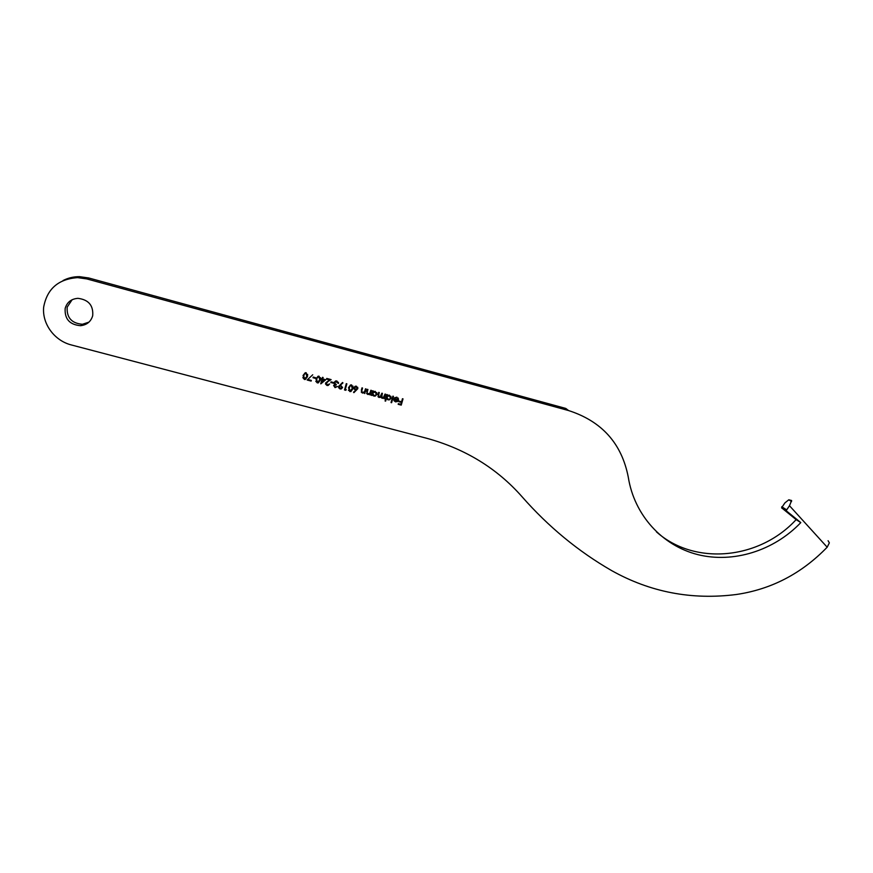<?xml version="1.0" encoding="UTF-8"?>
<svg xmlns="http://www.w3.org/2000/svg" width="873" height="873" viewBox="0 0 873 873"><rect width="100%" height="100%" fill="white"/><g stroke="black" fill="none" stroke-linecap="round" stroke-linejoin="round"><path stroke-width="1.31" d="M72.132 299.723L67.188 307.11C66.512 317.597 71.597 323.326 82.433 324.276L88.948 322.137M92.691 315.742C93.509 305.495 88.599 299.69 77.959 298.337C71.302 298.861 67.035 302.2 65.169 308.365C64.493 318.961 69.622 324.734 80.567 325.694C86.885 324.942 90.923 321.624 92.691 315.742M828.084 540.725L829.35 542.864L827.178 547.196L789.487 505.729L786.147 510.694L800.792 522.611C773.893 550.787 733.298 563.511 697.713 554.595C662.17 545.592 634.289 515.179 628.298 477.258C621.772 443.517 601.846 421.277 568.53 410.539L86.874 278.934L77.61 277.625C58.349 279.011 47.033 288.876 43.65 307.22C42.057 323.839 54.388 340.59 71.117 344.89L426.591 438.246C465.167 448.798 496.988 468.299 522.065 496.759C548.44 526.768 578.275 551.376 611.591 570.571C650.199 592.2 691.743 600.177 736.223 594.513C771.295 589.373 801.61 573.605 827.178 547.196M392.872 396.156L393.439 396.309L391.606 402.715L391.039 402.573L392.872 396.156M386.412 398.394L385.637 401.122L385.069 400.98L386.892 394.552L387.23 395.502L389.358 395.131L391.082 398.153L389.576 399.779L387.994 399.856L386.379 398.339L385.637 401.122M370.839 390.253L371.418 390.406L370.119 395L369.781 394.018L367.762 394.454L366.693 391.661L367.347 389.314L367.915 389.467L367.086 392.697L368.024 393.919L369.945 393.123L370.839 390.253M365.481 388.812L366.049 388.965L364.75 393.559L364.423 392.588L362.393 393.025L361.313 390.231L361.979 387.874L362.546 388.027L361.717 391.257L362.655 392.479L364.576 391.693L365.481 388.812M357.81 388.649L353.892 392.654L353.543 392.195L355.933 390.1L353.892 387.612L355.213 386.237L356.424 386.215L357.81 388.649L353.892 392.654L353.554 392.184M345.282 389.489L346.265 389.751L344.529 389.991L346.286 383.673L346.865 383.825L345.282 389.489L346.832 383.825M338.56 386.477L342.565 382.505L342.936 382.941L340.448 385.037L342.565 387.557L341.234 388.932L340.001 388.954L338.56 386.477M315.971 378.958L318.11 376.208L319.103 376.219L320.347 380.126L318.296 382.887L317.281 382.887L315.971 378.958M303.051 375.51L305.223 372.738L306.194 372.76L307.449 376.678L305.364 379.46L304.371 379.449L303.051 375.51M308.322 379.624L311.312 380.421L311.137 381.075L307.154 380.017L312.73 374.779M313.2 377.081L315.677 377.747L315.502 378.402L313.025 377.736L313.2 377.081M322.715 378.926L325.76 379.744L320.751 383.814L321.951 379.428L321.395 378.576L322.137 378.773L322.541 377.311L323.108 377.463L322.715 378.926L323.086 377.463M326.142 383.182L327.179 384.829L329.645 383.924L328.128 385.484L326.971 385.473L325.553 383.072L329.547 379.886L326.557 379.089L326.742 378.435L331.107 379.602L327.888 381.566L326.131 383.804M331.02 381.85L333.486 382.516L333.3 383.16L330.834 382.505L331.02 381.85M334.206 385.648L335.221 386.979L337.404 386.521L335.046 387.634L333.628 385.484L334.741 384.382L334.119 382.439L335.603 380.977L336.902 380.988L338.517 383.422L335.701 381.61L334.708 382.538L336.138 385.048L334.872 385.026L334.206 386.095M348.523 387.667L350.553 384.949L351.644 384.938L352.856 388.823L350.913 391.541L349.8 391.562L348.523 387.667M372.225 394.651L371.418 395.349L372.716 390.755L373.055 391.704L375.194 391.333L376.929 394.367L375.346 396.026L373.83 396.08L372.204 394.596L371.985 395.491M385.037 394.05L385.604 394.203L384.295 398.786L383.956 397.837L382.123 398.284L380.966 396.789L378.958 397.444L378.009 394.847L378.718 392.359L379.286 392.512L378.576 395L379.22 396.909L380.104 396.866L381.872 393.21L382.439 393.363L381.785 395.687L382.374 397.75L383.269 397.706L385.037 394.05M397.979 399.856L396.779 397.717L394.389 397.837L396.866 397.139L398.503 400.107L397.542 401.493L395.502 401.864L393.909 400.467L393.865 398.754L397.979 399.856M402.453 398.721L403.02 398.874L401.231 405.116L398.175 404.297L398.361 403.664L400.849 404.33L401.405 402.409L398.906 401.744L399.092 401.1L401.591 401.766L402.453 398.721M789.487 505.729L791.625 500.524L788.799 499.803L784.914 502.881L781.597 507.802L796.143 519.621C759.314 559.68 694.602 565.911 656.431 531.853M568.53 410.539L565.791 408.433L88.686 277.963L79.519 276.665C73.638 276.621 68.149 277.909 63.042 280.539M800.792 522.611L796.143 519.621M307.656 374.397L307.449 376.678M307.438 376.634L305.354 379.406L304.371 379.449M304.371 379.395L302.844 377.605M307.067 374.615L305.986 373.36L304.306 374.081L303.455 377.463M304.535 378.795L306.87 376.525L305.997 373.404L304.317 374.124L303.629 375.663L304.535 378.795M311.29 380.421L311.137 381.075M311.126 381.032L307.198 379.973M315.655 377.747L315.502 378.402M315.491 378.347L313.036 377.693M320.522 377.671L320.347 380.126M320.336 380.082L318.285 382.843L317.281 382.887L315.797 381.272M319.933 377.944L318.896 376.82L317.215 377.54L316.397 381.065M317.434 382.232L319.769 379.973L318.907 376.863L317.226 377.583L316.55 379.111L317.434 382.232M325.705 379.733L320.871 383.847M321.22 379.188L321.951 379.428M324.45 380.093L322.519 379.537L321.777 382.33L324.45 380.093L322.53 379.58L321.777 382.33M329.623 383.913L326.971 385.473M326.96 385.43L325.542 384.065M329.536 379.842L326.567 379.046M331.042 379.591L327.888 381.566M327.877 381.512L326.131 383.127M333.453 382.505L333.3 383.16M333.29 383.116L330.845 382.461M337.36 386.51L335.046 387.634M335.036 387.579L333.617 385.44M334.195 383.662L334.741 384.382M338.408 382.287L338.517 383.422M338.506 383.378L337.949 383.225M337.676 382.21L335.69 381.556L334.708 382.538M334.697 382.483L334.719 383.182M336.291 384.393L336.138 385.048M336.116 385.004L334.184 385.593M342.903 382.909L340.448 385.037M341.234 388.932L342.565 387.557M341.212 388.878L340.001 388.954M339.979 388.9L338.582 387.634M341.965 386.739L339.99 385.724L339.128 387.328M341.987 387.437L340.841 385.79L339.117 386.674L340.208 388.31L341.987 387.437M346.21 389.74L345.719 390.307M345.697 390.253L344.551 389.947M352.932 386.052L352.856 388.823M352.834 388.769L350.891 391.486L348.436 390.296M352.386 386.433L351.426 385.528L349.757 386.248L349.004 390.013M349.964 390.918L352.277 388.671L351.448 385.582L349.778 386.292L349.091 387.819L349.964 390.918M355.256 389.991L355.933 390.1M355.235 389.936L353.936 388.801M357.723 387.296L357.788 388.605M357.188 387.656L355.355 386.804L354.503 388.463M354.471 387.732L355.562 389.369L357.253 388.474L356.217 386.859L354.449 387.688M366.016 388.954L364.75 393.559M363.681 392.992L364.423 392.588M363.659 392.937L362.393 393.025M362.371 392.97L361.236 392.042M362.513 388.027L361.717 391.257M361.695 391.213L361.793 391.813M371.374 390.395L370.119 395M369.061 394.421L369.781 394.018M369.039 394.367L367.762 394.454M367.74 394.4L366.616 393.505M367.882 389.456L367.086 392.697M367.064 392.643L367.173 393.265M373.24 390.897L373.055 391.704M376.765 392.599L376.929 394.367M376.907 394.312L375.325 395.971L373.83 396.08M373.808 396.026L372.324 394.869M376.208 392.839L373.775 391.89L372.607 393.145L372.716 394.465M372.64 393.188L373.982 395.513L375.183 395.469L376.361 394.203L375.019 391.89L372.607 393.145M385.56 394.192L384.295 398.786M383.258 398.263L383.956 397.837M383.105 398.263L382.123 398.284M382.09 398.241L381.13 397.51M380.093 397.379L380.966 396.789M380.071 397.335L378.958 397.444M378.937 397.39L377.965 396.648M379.242 392.501L378.478 396.331M382.407 393.352L381.665 397.182M387.416 394.694L387.23 395.502M390.864 396.277L391.082 398.153M391.06 398.099L389.544 399.725L387.994 399.856M387.972 399.801L386.553 398.732M390.329 396.549L387.896 395.698L386.783 396.931L386.925 398.328M386.815 396.986L388.147 399.299L389.38 399.234L390.526 397.99L389.183 395.687L386.783 396.931M393.396 396.298L391.606 402.715M397.804 398.47L396.779 397.717M396.746 397.673L394.814 398.23M398.241 398.088L398.503 400.107M398.481 400.052L397.542 401.493M397.51 401.438L395.502 401.864M395.48 401.809L394.05 400.762M397.761 400.391L394.269 399.463L395.633 401.296L397.761 400.391L394.236 399.408L394.465 400.412M402.977 398.863L401.231 405.116M401.198 405.061L398.186 404.254M398.917 401.7L401.405 402.409M86.874 278.934L88.686 277.963M791.549 501.495L788.799 499.803M786.3 509.636L781.761 506.744M786.377 511L781.837 508.108M77.61 277.625L79.519 276.665M786.147 510.694L781.597 507.802M80.567 325.694L82.433 324.276"/></g></svg>
